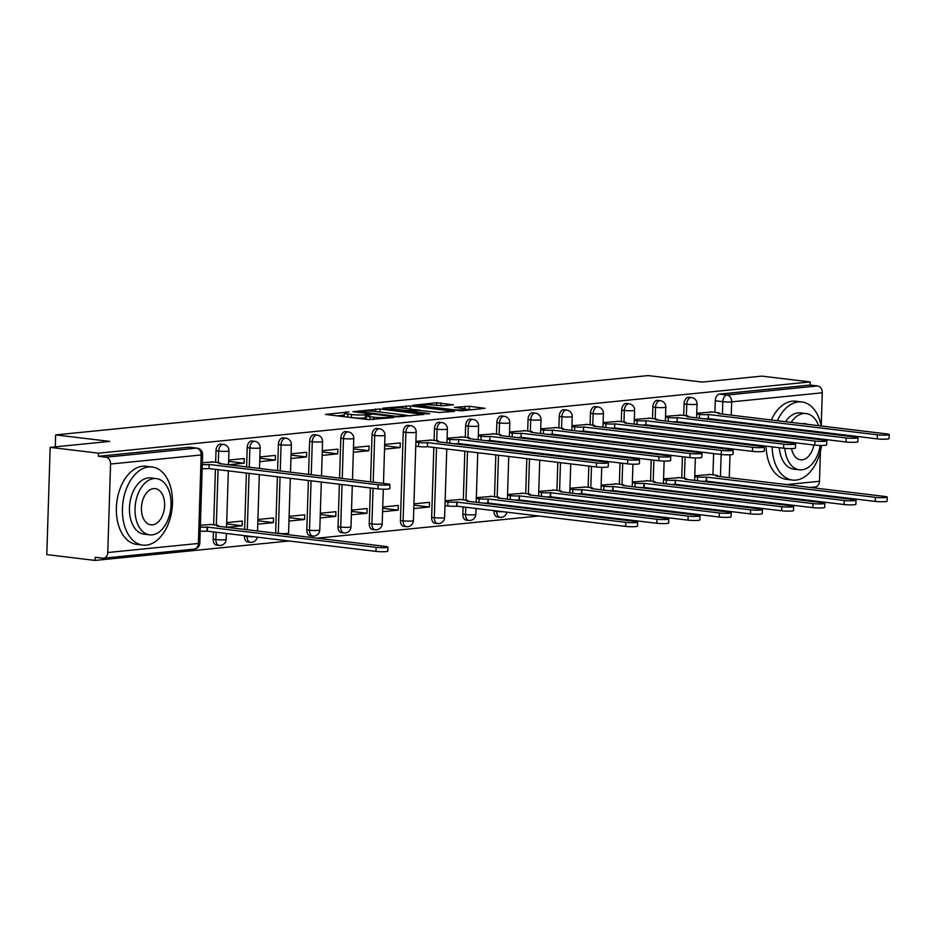 <?xml version="1.0" encoding="UTF-8"?>
<svg xmlns="http://www.w3.org/2000/svg" width="936" height="936" viewBox="0 0 936 936"><rect width="100%" height="100%" fill="white"/><g stroke="black" fill="none" stroke-linecap="round" stroke-linejoin="round"><path stroke-width="1.4" d="M348.952 411.934L325.471 414.437L368.351 419.597L393.565 417.596L387.527 417.468A9.886 1.065 1.8 0 1 373.616 417.175L370.048 416.754A9.886 1.065 1.8 0 1 366.456 415.806A9.886 1.065 1.8 0 1 368.702 415.21L371.112 414.601L365.368 414.8A9.886 1.065 1.8 0 1 351.468 414.519L347.888 414.086A9.886 1.065 1.8 0 1 344.296 413.15A9.886 1.065 1.8 0 1 346.554 412.542L348.952 411.934M681.314 491.845L681.291 492.383A6.295 3.966 96.9 0 0 681.291 492.605M650.099 494.969L650.087 495.507A6.295 3.966 96.9 0 0 650.087 495.729M618.895 498.092L618.883 498.631A6.295 3.966 96.9 0 0 618.883 498.853M587.691 501.216L587.679 501.755A6.295 3.966 96.9 0 0 587.668 501.977M556.487 504.34L556.475 504.878A6.295 3.966 96.9 0 0 556.464 505.101M525.283 507.464L525.271 508.002A6.295 3.966 96.9 0 0 525.26 508.225M494.079 510.588L494.056 511.126A6.295 3.966 96.9 0 0 497.308 516.976L499.976 517.292A6.295 3.966 -83.1 0 1 496.735 511.454L496.747 510.904M463.086 506.867L462.852 514.25A6.295 3.966 96.9 0 0 466.105 520.1L468.772 520.416A6.295 3.966 -83.1 0 1 465.531 514.578L465.754 507.183M433.848 447.455L431.648 517.374A6.295 3.966 96.9 0 0 434.901 523.224L437.568 523.54A6.295 3.966 -83.1 0 1 434.316 517.702L436.515 447.771M403.229 432.011L400.444 520.498A6.295 3.966 96.9 0 0 403.697 526.348L406.364 526.664A6.295 3.966 -83.1 0 1 403.112 520.825L405.896 432.338A6.295 3.966 -83.1 0 1 410.647 425.681L407.979 425.365A6.295 3.966 96.9 0 0 403.229 432.011L405.896 432.338A6.295 0.679 -178.2 0 0 414.753 432.514A6.295 0.679 -178.2 0 0 416.192 432.128A6.295 6.295 0 0 0 410.647 425.681M370.363 487.937L369.24 523.622A6.295 3.966 96.9 0 0 372.493 529.472L375.16 529.788A6.295 3.966 -83.1 0 1 371.908 523.949L373.031 488.264M339.37 484.216L338.036 526.746A6.295 3.966 96.9 0 0 341.289 532.596L343.957 532.912A6.295 3.966 -83.1 0 1 340.704 527.073L342.038 484.532M308.377 480.496L306.832 529.87A6.295 3.966 96.9 0 0 310.085 535.72L312.753 536.035A6.295 3.966 -83.1 0 1 309.5 530.197L311.056 480.811M277.395 476.763L275.629 532.993A6.295 3.966 96.9 0 0 275.617 533.216M244.436 535.579L244.425 536.117A6.295 3.966 96.9 0 0 247.666 541.967L250.333 542.283A6.295 3.966 -83.1 0 1 247.092 536.445L247.104 535.895M213.443 531.859L213.209 539.241A6.295 3.966 96.9 0 0 216.462 545.091L219.129 545.407A6.295 3.966 -83.1 0 1 215.888 539.569L216.111 532.174M453.469 404.808L436.679 402.784L412.799 405.3L461.155 410.834L485.023 408.318L469.369 406.282L454.405 407.371L462.735 408.529A8.26 0.889 1.8 0 1 465.742 409.313A8.26 0.889 1.8 0 1 460.992 409.98A8.26 0.889 1.8 0 1 452.228 409.582L423.996 406.189A8.26 0.889 1.8 0 1 421.001 405.405A8.26 0.889 1.8 0 1 425.74 404.75A8.26 0.889 1.8 0 1 434.503 405.136L443.559 405.791L453.469 404.808M110.553 464.034L107.769 552.521A6.295 4.844 -95.7 0 1 103.545 558.207A6.295 4.844 -95.7 0 1 102.726 558.195L95.203 557.294L95.098 560.418L46.8 554.615L50.17 447.361L109.781 441.394L55.657 434.901L648.157 375.582L702.281 382.087L761.892 376.12L810.19 381.923L98.467 453.176L98.374 456.3L105.897 457.201L196.513 448.133A6.295 3.966 -83.1 0 1 197.063 448.133L189.54 447.232A6.295 3.966 -83.1 0 0 188.99 447.221L196.513 448.133A6.295 4.844 -95.7 0 1 201.17 454.966L110.553 464.034A6.295 4.844 -95.7 0 0 105.897 457.201M50.17 447.361L98.467 453.176M379.957 408.985L352.86 411.7L395.741 416.848L423.961 414.437L379.957 408.985L379.864 412.027M382.976 408.166L410.495 405.931L454.498 411.372L439.534 412.472L417.795 410.296L410.506 411.138L429.741 413.607L426.991 413.887L382.964 408.587M712.495 489.481A6.295 3.966 -83.1 0 1 712.495 489.259L712.518 488.721M712.705 482.637L712.729 481.876M712.951 474.844L713.618 453.574M713.805 447.49L713.84 446.729M714.028 440.645L714.051 439.885M714.238 433.801L714.262 433.029M714.46 426.945L714.484 426.184M714.671 420.1L714.694 419.34M714.917 412.308L715.279 400.772L722.803 401.673A6.295 3.966 -83.1 0 1 727.003 395.027L817.619 385.948A6.295 4.844 84.3 0 1 822.276 392.792L821.223 426.032A39.335 24.769 96.9 0 0 801.848 401.953A39.335 24.769 96.9 0 0 798.385 401.93A39.335 24.769 96.9 0 0 777.325 420.755M95.098 560.418L289.329 540.973M317.058 538.2L538.972 515.982M566.701 513.209L570.188 512.858M597.905 510.085L601.392 509.734M629.109 506.961L632.596 506.61M660.313 503.837L663.799 503.486M691.528 500.713L695.003 500.362M722.732 497.589L726.207 497.238M753.936 494.465L757.411 494.114M785.14 491.341L788.615 490.99M820.439 451.222L819.491 481.279A6.295 4.844 84.3 0 1 815.268 486.954L810.131 487.469M810.19 381.923L810.096 385.047L817.619 385.948M211.08 524.511L200.386 525.26M213.045 461.986L202.351 462.723M228.326 470.866L226.547 527.319L242.155 525.751L226.664 523.891M242.155 525.751L242.295 521.059L226.699 522.616M218.299 462.618L218.661 451.082A6.295 0.679 -178.2 0 0 227.518 451.257A6.295 0.679 -178.2 0 0 228.957 450.871L228.513 464.782L244.12 463.215L228.63 461.354M244.12 463.215L244.261 458.523L228.665 460.079M257.763 524.183L273.359 522.627L257.868 520.767M273.359 522.627L273.511 517.936L257.903 519.492M259.728 461.647L275.324 460.091L259.834 458.23M275.324 460.091L275.465 455.399L259.869 456.955M288.967 521.059L304.563 519.503L289.072 517.643M304.563 519.503L304.715 514.812L289.107 516.368M290.932 458.523L306.528 456.967L291.037 455.107M306.528 456.967L306.68 452.275L291.073 453.831M320.17 517.936L335.767 516.38L320.276 514.519M335.767 516.38L335.919 511.688L320.311 513.244M322.136 455.399L337.732 453.843L322.241 451.983M337.732 453.843L337.884 449.151L322.276 450.707M351.374 514.812L366.97 513.256L351.48 511.395M366.97 513.256L367.123 508.564L351.526 510.12M353.34 452.275L368.936 450.719L353.445 448.859M368.936 450.719L369.088 446.027L353.492 447.583M382.578 511.688L398.174 510.132L382.684 508.271M398.174 510.132L398.326 505.44L382.73 506.996M384.544 449.151L400.14 447.595L384.649 445.735M400.14 447.595L400.292 442.904L384.696 444.46M413.782 508.564L429.39 507.008L413.887 505.147M429.39 507.008L429.53 502.316L413.934 503.872M431.484 440.119L415.9 441.336M460.723 499.52L445.138 500.748M462.688 436.995L447.104 438.212M491.926 496.396L476.342 497.624M493.892 433.871L478.308 435.088M523.142 493.272L507.546 494.5M525.108 430.747L509.512 431.964M554.346 490.148L538.75 491.377M556.312 427.623L540.715 428.84M585.55 487.024L569.954 488.253M587.515 424.499L571.919 425.716M616.754 483.9L601.169 485.129M618.719 421.375L603.123 422.592M647.958 480.776L632.373 482.005M649.923 418.252L634.339 419.468M679.162 477.652L663.577 478.881M681.127 415.128L665.543 416.344M681.502 485.761L681.525 485M681.747 477.968L682.414 456.698M682.601 450.614L682.625 449.853M682.824 443.769L682.847 443.009M683.034 436.925L683.058 436.153M683.257 430.069L683.28 429.308M683.467 423.224L683.491 422.464M683.713 415.432L684.076 403.896L686.743 404.223A6.295 3.966 -83.1 0 1 691.493 397.566L688.826 397.25A6.295 3.966 96.9 0 0 684.076 403.896M650.298 488.885L650.321 488.124M650.543 481.092L651.21 459.822M651.397 453.738L651.421 452.977M651.62 446.893L651.643 446.133M651.83 440.049L651.854 439.276M652.041 433.192L652.064 432.432M652.263 426.348L652.287 425.587M652.509 418.556L652.872 407.02L655.539 407.347A6.295 3.966 -83.1 0 1 660.289 400.69L657.622 400.374A6.295 3.966 96.9 0 0 652.872 407.02M619.094 492.008L619.117 491.248M619.34 484.216L620.006 462.946M620.194 456.862L620.217 456.101M620.404 450.017L620.439 449.257M620.626 443.173L620.65 442.4M620.837 436.316L620.86 435.556M621.059 429.472L621.083 428.711M621.305 421.68L621.668 410.143L624.335 410.471A6.295 3.966 -83.1 0 1 629.086 403.814L626.418 403.498A6.295 3.966 96.9 0 0 621.668 410.143M587.89 495.132L587.913 494.372M588.136 487.34L588.803 466.07M588.99 459.985L589.013 459.225M589.2 453.141L589.224 452.38M589.423 446.296L589.446 445.524M589.633 439.44L589.657 438.68M589.855 432.596L589.879 431.835M590.09 424.804L590.452 413.267L593.131 413.595A6.295 3.966 -83.1 0 1 597.882 406.938L595.214 406.622A6.295 3.966 96.9 0 0 590.452 413.267M556.674 498.256L556.709 497.496M556.92 490.464L557.809 462.349M557.996 456.265L558.02 455.504M558.219 449.42L558.242 448.648M558.429 442.564L558.453 441.804M558.64 435.72L558.663 434.959M558.886 427.927L559.248 416.391L561.928 416.719A6.295 3.966 -83.1 0 1 566.678 410.062L563.999 409.746A6.295 3.966 96.9 0 0 559.248 416.391M525.47 501.38L525.494 500.62M525.716 493.588L526.816 458.628M527.015 452.544L527.038 451.772M527.225 445.688L527.249 444.928M527.436 438.844L527.459 438.083M527.682 431.051L528.044 419.515L530.712 419.843A6.295 3.966 -83.1 0 1 535.474 413.185L532.795 412.87A6.295 3.966 96.9 0 0 528.044 419.515M494.266 504.504L494.29 503.743M494.512 496.712L495.823 454.896M496.021 448.812L496.045 448.051M496.232 441.967L496.255 441.207M496.478 434.175L496.84 422.639L499.508 422.967A6.295 3.966 -83.1 0 1 504.258 416.309L501.591 415.993A6.295 3.966 96.9 0 0 496.84 422.639M463.308 499.836L464.841 451.175M465.028 445.091L465.052 444.331M465.274 437.299L465.637 425.763L468.304 426.091A6.295 3.966 -83.1 0 1 473.054 419.433L470.387 419.117A6.295 3.966 96.9 0 0 465.637 425.763M434.07 440.423L434.433 428.887L437.1 429.214A6.295 3.966 -83.1 0 1 441.85 422.557L439.183 422.241A6.295 3.966 96.9 0 0 434.433 428.887M370.551 481.853L372.025 435.135L374.692 435.462A6.295 3.966 -83.1 0 1 379.443 428.805L376.775 428.489A6.295 3.966 96.9 0 0 372.025 435.135M339.557 478.132L340.821 438.259L343.489 438.586A6.295 3.966 -83.1 0 1 348.239 431.929L345.571 431.613A6.295 3.966 96.9 0 0 340.821 438.259M308.576 474.412L309.605 441.382L312.285 441.71A6.295 3.966 -83.1 0 1 317.035 435.053L314.367 434.737A6.295 3.966 96.9 0 0 309.605 441.382M277.582 470.679L278.401 444.506L281.069 444.834A6.295 3.966 -83.1 0 1 285.831 438.177L283.152 437.861A6.295 3.966 96.9 0 0 278.401 444.506M244.624 529.495L246.402 473.043M246.589 466.959L247.198 447.63L249.865 447.958A6.295 3.966 -83.1 0 1 254.615 441.301L251.948 440.985A6.295 3.966 96.9 0 0 247.198 447.63M213.665 524.827L215.409 469.322M215.631 462.29L215.994 450.754L218.661 451.082A6.295 3.966 -83.1 0 1 223.411 444.425L220.744 444.109A6.295 3.966 96.9 0 0 215.994 450.754M55.657 434.901L55.282 446.858M712.331 412.004L696.747 413.221M710.365 474.529L694.781 475.757M810.096 385.047L719.48 394.115A6.295 3.966 96.9 0 0 715.279 400.772M98.374 456.3L188.99 447.221M344.296 413.15L344.202 416.274A9.886 1.065 1.8 0 0 345.501 416.848M354.475 417.924A9.886 1.065 1.8 0 0 365.274 417.936L365.368 414.8M366.385 417.819L365.274 417.936M366.456 415.806L366.35 418.942A9.886 1.065 1.8 0 0 367.661 419.515M344.237 415.151L337.241 415.853M410.974 415.853L402.714 414.859M357.938 411.407L395.87 416.263L401.766 416.04A9.886 1.065 1.8 0 0 404.013 415.432A9.886 1.065 1.8 0 0 400.421 414.496L374.692 411.407A9.886 1.065 1.8 0 0 360.781 411.115L357.938 411.407M415.081 409.617L420.276 410.249M404.095 408.213A8.26 0.889 1.8 0 0 395.331 407.815A8.26 0.889 1.8 0 0 390.581 408.482A8.26 0.889 1.8 0 0 393.588 409.266L407.885 410.553L415.163 409.699L404.095 408.213M472.036 409.746L465.73 409.266M200.327 527.085A6.295 0.679 1.8 0 0 207.137 527.085L376.12 547.326A7.242 0.784 1.8 0 0 383.795 547.665A7.242 0.784 1.8 0 0 387.949 547.092A7.242 0.784 1.8 0 0 385.316 546.402L216.93 526.102A6.295 0.679 1.8 0 0 218.369 525.716A6.295 0.679 1.8 0 0 216.087 525.119L209.57 524.335M387.949 547.092L387.82 551.152A7.242 0.784 -178.2 0 1 383.666 551.725A7.242 0.784 -178.2 0 1 375.991 551.386L207.008 531.145A6.295 0.679 -178.2 0 1 200.199 531.145M207.301 531.121L207.429 527.05M202.293 464.548A6.295 0.679 1.8 0 0 209.102 464.548L208.974 468.608A6.295 0.679 -178.2 0 1 202.164 468.62M209.395 464.513L378.085 484.789A7.242 0.784 1.8 0 0 385.761 485.129A7.242 0.784 1.8 0 0 389.914 484.555L389.785 488.615A7.242 0.784 -178.2 0 1 385.632 489.189A7.242 0.784 -178.2 0 1 377.957 488.849L209.266 468.585M389.914 484.555A7.242 0.784 1.8 0 0 387.282 483.865L218.895 463.566A6.295 0.679 1.8 0 0 220.334 463.18A6.295 0.679 1.8 0 0 218.041 462.583L211.536 461.799M146.215 545.138A39.335 24.769 96.9 0 0 172.306 506.282A39.335 24.769 96.9 0 0 152.147 466.994A39.335 24.769 96.9 0 0 148.672 466.97A39.335 24.769 96.9 0 0 122.593 505.826A39.335 24.769 96.9 0 0 142.752 545.103A39.335 24.769 96.9 0 0 146.215 545.138M152.147 466.994L146.074 466.268A39.335 24.769 96.9 0 0 142.611 466.233A39.335 24.769 96.9 0 0 116.52 505.101A39.335 24.769 96.9 0 0 136.691 544.378L142.752 545.103M149.655 534.842L144.074 534.175A28.326 17.831 -83.1 0 1 129.554 505.885A28.326 17.831 -83.1 0 1 148.333 477.91A28.326 17.831 -83.1 0 1 150.825 477.933L156.406 478.6A28.326 17.831 96.9 0 0 153.913 478.577A28.326 17.831 96.9 0 0 135.135 506.563A28.326 17.831 96.9 0 0 149.655 534.842A28.326 17.831 96.9 0 0 152.147 534.865A28.326 17.831 96.9 0 0 170.925 506.891A28.326 17.831 96.9 0 0 156.406 478.6M153.598 488.592A18.252 11.489 96.9 0 0 141.5 506.622A18.252 11.489 96.9 0 0 150.848 524.839A18.252 11.489 96.9 0 0 152.463 524.862A18.252 11.489 96.9 0 0 164.56 506.832A18.252 11.489 96.9 0 0 155.212 488.604A18.252 11.489 96.9 0 0 153.598 488.592M772.141 446.858A39.335 24.769 96.9 0 0 792.464 480.063A39.335 24.769 96.9 0 0 795.928 480.098A39.335 24.769 96.9 0 0 821.551 445.466M822.1 439.885A39.335 24.769 96.9 0 0 822.136 439.124M822.089 433.005A39.335 24.769 96.9 0 0 822.03 432.233M801.848 401.953L795.787 401.228A39.335 24.769 96.9 0 0 792.324 401.193A39.335 24.769 96.9 0 0 771.264 420.03M785.48 421.738A28.326 17.831 -83.1 0 1 798.045 412.87A28.326 17.831 -83.1 0 1 800.537 412.893L806.118 413.56A28.326 17.831 96.9 0 0 803.626 413.536A28.326 17.831 96.9 0 0 791.06 422.405M784.859 448.367A28.326 17.831 96.9 0 0 799.367 469.802A28.326 17.831 96.9 0 0 801.86 469.825A28.326 17.831 96.9 0 0 820.217 445.454M820.743 439.721A28.326 17.831 96.9 0 0 820.767 438.961M820.381 432.806A28.326 17.831 96.9 0 0 820.264 432.022M818.661 425.716A28.326 17.831 96.9 0 0 806.118 413.56M807.522 424.382A18.252 11.489 96.9 0 0 804.913 423.563A18.252 11.489 96.9 0 0 803.31 423.552A18.252 11.489 96.9 0 0 802.187 423.739M795.366 429.027A18.252 11.489 96.9 0 0 794.898 429.741M792.324 435.532A18.252 11.489 96.9 0 0 792.113 436.281M791.166 442.272A18.252 11.489 96.9 0 0 791.131 443.032M791.563 448.578A18.252 11.489 96.9 0 0 800.561 459.798A18.252 11.489 96.9 0 0 802.175 459.822A18.252 11.489 96.9 0 0 813.852 444.998M814.343 438.949A18.252 11.489 96.9 0 0 814.32 438.177M813.185 431.941A18.252 11.489 96.9 0 0 812.904 431.133M788.007 428.15A28.326 17.831 96.9 0 0 787.702 428.875M785.877 434.76A28.326 17.831 96.9 0 0 785.713 435.509M784.848 441.511A28.326 17.831 96.9 0 0 784.789 442.272M799.367 469.802L793.775 469.135A28.326 17.831 -83.1 0 1 779.278 447.712M779.208 441.605A28.326 17.831 -83.1 0 1 779.267 440.844M780.133 434.842A28.326 17.831 -83.1 0 1 780.296 434.093M782.122 428.208A28.326 17.831 -83.1 0 1 782.426 427.471M769.006 425.868A39.335 24.769 96.9 0 0 768.772 426.605M767.263 432.526A39.335 24.769 96.9 0 0 767.122 433.274M766.292 439.288A39.335 24.769 96.9 0 0 766.233 440.049M766.069 446.133A39.335 24.769 96.9 0 0 786.404 479.337L792.464 480.063M775.067 426.594A39.335 24.769 96.9 0 0 774.832 427.331M773.335 433.251A39.335 24.769 96.9 0 0 773.194 434.011M772.364 440.014A39.335 24.769 96.9 0 0 772.305 440.774M445.115 501.567L447.923 501.907A6.295 0.679 1.8 0 0 456.78 502.094L625.763 522.335A7.242 0.784 1.8 0 0 633.438 522.674A7.242 0.784 1.8 0 0 637.591 522.101A7.242 0.784 1.8 0 0 634.959 521.41L466.573 501.111A6.295 0.679 1.8 0 0 468.012 500.725A6.295 0.679 1.8 0 0 465.719 500.128L459.213 499.344M637.591 522.101L637.463 526.161A7.242 0.784 -178.2 0 1 633.309 526.734A7.242 0.784 -178.2 0 1 625.634 526.395L456.651 506.154A6.295 0.679 -178.2 0 1 447.794 505.978L447.923 501.907M444.986 505.639L447.794 505.978M456.943 506.13L457.072 502.059M476.319 498.443L479.127 498.783A6.295 0.679 1.8 0 0 487.984 498.97L656.967 519.211A7.242 0.784 1.8 0 0 664.642 519.55A7.242 0.784 1.8 0 0 668.795 518.977A7.242 0.784 1.8 0 0 666.163 518.287L497.788 497.987A6.295 0.679 1.8 0 0 499.216 497.601A6.295 0.679 1.8 0 0 496.934 497.004L490.417 496.22M668.795 518.977L668.667 523.037A7.242 0.784 -178.2 0 1 664.513 523.61A7.242 0.784 -178.2 0 1 656.838 523.271L487.855 503.03A6.295 0.679 -178.2 0 1 482.765 503.123M488.159 503.006L488.276 498.935M507.523 495.32L510.331 495.659A6.295 0.679 1.8 0 0 519.188 495.846L688.171 516.087A7.242 0.784 1.8 0 0 695.846 516.426A7.242 0.784 1.8 0 0 699.999 515.853A7.242 0.784 1.8 0 0 697.367 515.163L528.992 494.863A6.295 0.679 1.8 0 0 530.419 494.477A6.295 0.679 1.8 0 0 528.138 493.88L521.621 493.096M699.999 515.853L699.871 519.913A7.242 0.784 -178.2 0 1 695.717 520.486A7.242 0.784 -178.2 0 1 688.042 520.147L519.059 499.906A6.295 0.679 -178.2 0 1 513.969 500M519.363 499.882L519.492 495.811M538.726 492.196L541.534 492.535A6.295 0.679 1.8 0 0 550.391 492.722L719.375 512.963A7.242 0.784 1.8 0 0 727.05 513.302A7.242 0.784 1.8 0 0 731.203 512.729A7.242 0.784 1.8 0 0 728.571 512.039L560.196 491.739A6.295 0.679 1.8 0 0 561.635 491.353A6.295 0.679 1.8 0 0 559.342 490.756L552.825 489.973M731.203 512.729L731.086 516.789A7.242 0.784 -178.2 0 1 726.921 517.362A7.242 0.784 -178.2 0 1 719.246 517.023L550.263 496.782A6.295 0.679 -178.2 0 1 545.173 496.876M550.567 496.759L550.696 492.687M569.93 489.072L572.738 489.411A6.295 0.679 1.8 0 0 581.595 489.598L750.578 509.839A7.242 0.784 1.8 0 0 758.254 510.178A7.242 0.784 1.8 0 0 762.419 509.605A7.242 0.784 1.8 0 0 759.786 508.915L591.4 488.615A6.295 0.679 1.8 0 0 592.839 488.229A6.295 0.679 1.8 0 0 590.546 487.633L584.029 486.849M762.419 509.605L762.29 513.665A7.242 0.784 -178.2 0 1 758.125 514.238A7.242 0.784 -178.2 0 1 750.45 513.899L581.467 493.658A6.295 0.679 -178.2 0 1 576.377 493.752M581.771 493.635L581.899 489.563M601.134 485.948L603.942 486.287A6.295 0.679 1.8 0 0 612.799 486.474L781.782 506.715A7.242 0.784 1.8 0 0 789.457 507.055A7.242 0.784 1.8 0 0 793.623 506.481A7.242 0.784 1.8 0 0 790.99 505.791L622.604 485.491A6.295 0.679 1.8 0 0 624.043 485.105A6.295 0.679 1.8 0 0 621.75 484.509L615.233 483.725M793.623 506.481L793.494 510.541A7.242 0.784 -178.2 0 1 789.329 511.115A7.242 0.784 -178.2 0 1 781.654 510.775L612.67 490.534A6.295 0.679 -178.2 0 1 607.581 490.628M612.975 490.511L613.103 486.439M632.338 482.824L635.158 483.163A6.295 0.679 1.8 0 0 644.003 483.35L812.986 503.591A7.242 0.784 1.8 0 0 820.661 503.931A7.242 0.784 1.8 0 0 824.827 503.357A7.242 0.784 1.8 0 0 822.194 502.667L653.808 482.368A6.295 0.679 1.8 0 0 655.247 481.981A6.295 0.679 1.8 0 0 652.954 481.385L646.448 480.601M824.827 503.357L824.698 507.417A7.242 0.784 -178.2 0 1 820.533 507.991A7.242 0.784 -178.2 0 1 812.857 507.651L643.874 487.41A6.295 0.679 -178.2 0 1 638.797 487.504M644.179 487.387L644.307 483.315M663.554 479.7L666.362 480.039A6.295 0.679 1.8 0 0 675.207 480.226L844.19 500.467A7.242 0.784 1.8 0 0 851.865 500.807A7.242 0.784 1.8 0 0 856.03 500.233A7.242 0.784 1.8 0 0 853.398 499.543L685.012 479.244A6.295 0.679 1.8 0 0 686.451 478.858A6.295 0.679 1.8 0 0 684.157 478.261L677.652 477.477M856.03 500.233L855.902 504.293A7.242 0.784 -178.2 0 1 851.748 504.867A7.242 0.784 -178.2 0 1 844.061 504.527L675.09 484.286A6.295 0.679 -178.2 0 1 670 484.38M675.382 484.263L675.511 480.191M694.758 476.576L697.566 476.915A6.295 0.679 1.8 0 0 706.423 477.103L875.406 497.344A7.242 0.784 1.8 0 0 883.081 497.683A7.242 0.784 1.8 0 0 887.234 497.11A7.242 0.784 1.8 0 0 884.602 496.419L716.215 476.12A6.295 0.679 1.8 0 0 717.655 475.734A6.295 0.679 1.8 0 0 715.361 475.137L708.856 474.353M887.234 497.11L887.106 501.169A7.242 0.784 -178.2 0 1 882.952 501.743A7.242 0.784 -178.2 0 1 875.277 501.404L706.294 481.162A6.295 0.679 -178.2 0 1 701.204 481.256M706.586 481.139L706.715 477.067M415.876 442.155L418.685 442.494A6.295 0.679 1.8 0 0 427.541 442.681L427.413 446.741A6.295 0.679 -178.2 0 1 418.556 446.566L415.748 446.226M427.834 442.646L596.513 462.922A7.242 0.784 1.8 0 0 604.188 463.261A7.242 0.784 1.8 0 0 608.353 462.688L608.225 466.748A7.242 0.784 -178.2 0 1 604.071 467.321A7.242 0.784 -178.2 0 1 596.396 466.982L427.705 446.718M608.353 462.688A7.242 0.784 1.8 0 0 605.721 461.998L437.334 441.698A6.295 0.679 1.8 0 0 438.773 441.312A6.295 0.679 1.8 0 0 436.48 440.716L429.975 439.932M447.08 439.031L449.888 439.37A6.295 0.679 1.8 0 0 458.745 439.557L458.617 443.617A6.295 0.679 -178.2 0 1 453.527 443.711M459.038 439.522L627.728 459.798A7.242 0.784 1.8 0 0 635.404 460.138A7.242 0.784 1.8 0 0 639.557 459.564L639.428 463.624A7.242 0.784 -178.2 0 1 635.275 464.197A7.242 0.784 -178.2 0 1 627.6 463.858L458.909 443.594M639.557 459.564A7.242 0.784 1.8 0 0 636.925 458.874L468.538 438.575A6.295 0.679 1.8 0 0 469.977 438.188A6.295 0.679 1.8 0 0 467.684 437.592L461.179 436.808M478.284 435.907L481.092 436.246A6.295 0.679 1.8 0 0 489.949 436.433L489.82 440.493A6.295 0.679 -178.2 0 1 484.731 440.587M490.242 436.398L658.932 456.674A7.242 0.784 1.8 0 0 666.607 457.014A7.242 0.784 1.8 0 0 670.761 456.44L670.632 460.5A7.242 0.784 -178.2 0 1 666.479 461.074A7.242 0.784 -178.2 0 1 658.804 460.734L490.113 440.47M670.761 456.44A7.242 0.784 1.8 0 0 668.128 455.75L499.742 435.451A6.295 0.679 1.8 0 0 501.181 435.065A6.295 0.679 1.8 0 0 498.9 434.468L492.383 433.684M509.488 432.783L512.296 433.122A6.295 0.679 1.8 0 0 521.153 433.31L521.024 437.369A6.295 0.679 -178.2 0 1 515.935 437.463M521.457 433.274L690.136 453.55A7.242 0.784 1.8 0 0 697.811 453.89A7.242 0.784 1.8 0 0 701.965 453.316L701.836 457.376A7.242 0.784 -178.2 0 1 697.683 457.95A7.242 0.784 -178.2 0 1 690.007 457.61L521.329 437.346M701.965 453.316A7.242 0.784 1.8 0 0 699.332 452.626L530.958 432.327A6.295 0.679 1.8 0 0 532.385 431.941A6.295 0.679 1.8 0 0 530.104 431.344L523.587 430.56M540.692 429.659L543.5 429.998A6.295 0.679 1.8 0 0 552.357 430.186L552.228 434.245A6.295 0.679 -178.2 0 1 547.139 434.339M552.661 430.15L721.34 450.427A7.242 0.784 1.8 0 0 729.015 450.766A7.242 0.784 1.8 0 0 733.169 450.193L733.04 454.252A7.242 0.784 -178.2 0 1 728.887 454.826A7.242 0.784 -178.2 0 1 721.211 454.486L552.532 434.222M733.169 450.193A7.242 0.784 1.8 0 0 730.536 449.502L562.162 429.203A6.295 0.679 1.8 0 0 563.589 428.817A6.295 0.679 1.8 0 0 561.308 428.22L554.791 427.436M571.896 426.535L574.704 426.875A6.295 0.679 1.8 0 0 583.561 427.062L583.432 431.122A6.295 0.679 -178.2 0 1 578.343 431.215M583.865 427.027L752.544 447.303A7.242 0.784 1.8 0 0 760.219 447.642A7.242 0.784 1.8 0 0 764.384 447.069L764.256 451.129A7.242 0.784 -178.2 0 1 760.09 451.702A7.242 0.784 -178.2 0 1 752.415 451.363L583.736 431.098M764.384 447.069A7.242 0.784 1.8 0 0 761.74 446.378L593.365 426.079A6.295 0.679 1.8 0 0 594.805 425.693A6.295 0.679 1.8 0 0 592.511 425.096L585.995 424.312M603.1 423.411L605.908 423.751A6.295 0.679 1.8 0 0 614.765 423.938L614.636 427.998A6.295 0.679 -178.2 0 1 609.547 428.091M615.069 423.903L783.748 444.179A7.242 0.784 1.8 0 0 791.423 444.518A7.242 0.784 1.8 0 0 795.588 443.945L795.46 448.005A7.242 0.784 -178.2 0 1 791.294 448.578A7.242 0.784 -178.2 0 1 783.619 448.239L614.94 427.974M795.588 443.945A7.242 0.784 1.8 0 0 792.956 443.255L624.569 422.955A6.295 0.679 1.8 0 0 626.008 422.569A6.295 0.679 1.8 0 0 623.715 421.972L617.198 421.188M634.304 420.287L637.123 420.627A6.295 0.679 1.8 0 0 645.969 420.814L645.84 424.874A6.295 0.679 -178.2 0 1 640.762 424.967M646.273 420.779L814.952 441.055A7.242 0.784 1.8 0 0 822.627 441.394A7.242 0.784 1.8 0 0 826.792 440.821L826.663 444.881A7.242 0.784 -178.2 0 1 822.498 445.454A7.242 0.784 -178.2 0 1 814.823 445.115L646.144 424.85M826.792 440.821A7.242 0.784 1.8 0 0 824.16 440.131L655.773 419.831A6.295 0.679 1.8 0 0 657.212 419.445A6.295 0.679 1.8 0 0 654.919 418.848L648.414 418.064M665.519 417.163L668.327 417.503A6.295 0.679 1.8 0 0 677.173 417.69L677.056 421.75A6.295 0.679 -178.2 0 1 671.966 421.844M677.477 417.655L846.156 437.931A7.242 0.784 1.8 0 0 853.831 438.27A7.242 0.784 1.8 0 0 857.996 437.697L857.867 441.757A7.242 0.784 -178.2 0 1 853.714 442.33A7.242 0.784 -178.2 0 1 846.027 441.991L677.348 421.726M857.996 437.697A7.242 0.784 1.8 0 0 855.364 437.007L686.977 416.707A6.295 0.679 1.8 0 0 688.416 416.321A6.295 0.679 1.8 0 0 686.123 415.724L679.618 414.94M696.723 414.04L699.531 414.379A6.295 0.679 1.8 0 0 708.388 414.566L708.26 418.626A6.295 0.679 -178.2 0 1 703.17 418.72M708.681 414.531L877.36 434.807A7.242 0.784 1.8 0 0 885.047 435.146A7.242 0.784 1.8 0 0 889.2 434.573L889.071 438.633A7.242 0.784 -178.2 0 1 884.918 439.206A7.242 0.784 -178.2 0 1 877.243 438.867L708.552 418.603M889.2 434.573A7.242 0.784 1.8 0 0 886.567 433.883L718.181 413.583A6.295 0.679 1.8 0 0 719.62 413.197A6.295 0.679 1.8 0 0 717.327 412.6L710.822 411.817M345.887 412.624L345.91 411.875M390.207 417.936L390.23 417.199M368.047 415.28L368.07 414.531M683.959 492.933A6.295 3.966 -83.1 0 1 683.959 492.71L683.982 492.16M681.291 492.383L683.959 492.71A6.295 0.679 1.8 0 0 690.908 493.003M652.755 496.057A6.295 3.966 -83.1 0 1 652.755 495.834L652.778 495.284M650.087 495.507L652.755 495.834A6.295 0.679 1.8 0 0 659.704 496.127M621.551 499.18A6.295 3.966 -83.1 0 1 621.551 498.958L621.574 498.408M618.883 498.631L621.551 498.958A6.295 0.679 1.8 0 0 628.501 499.251M590.347 502.304A6.295 3.966 -83.1 0 1 590.347 502.082L590.359 501.532M587.679 501.755L590.347 502.082A6.295 0.679 1.8 0 0 597.297 502.375M559.131 505.428A6.295 3.966 -83.1 0 1 559.143 505.206L559.155 504.656M556.475 504.878L559.143 505.206A6.295 0.679 1.8 0 0 566.081 505.498M527.927 508.552A6.295 3.966 -83.1 0 1 527.939 508.33L527.951 507.78M525.271 508.002L527.939 508.33A6.295 0.679 1.8 0 0 534.877 508.622M500.538 517.304A6.295 3.966 -83.1 0 1 499.976 517.292A6.295 6.295 0 0 0 506.926 512.132M494.056 511.126L496.735 511.454A6.295 0.679 1.8 0 0 503.673 511.746M469.334 520.428A6.295 3.966 -83.1 0 1 468.772 520.416A6.295 6.295 0 0 0 475.816 514.367A6.295 0.679 -178.2 0 1 474.376 514.753A6.295 0.679 1.8 0 1 465.531 514.578L462.852 514.25M438.13 523.552A6.295 3.966 -83.1 0 1 437.568 523.54A6.295 6.295 0 0 0 444.612 517.491A6.295 0.679 -178.2 0 1 443.173 517.877A6.295 0.679 1.8 0 1 434.316 517.702L431.648 517.374M406.914 526.675A6.295 3.966 -83.1 0 1 406.364 526.664A6.295 6.295 0 0 0 413.408 520.615A6.295 0.679 -178.2 0 1 411.969 521.001A6.295 0.679 1.8 0 1 403.112 520.825L400.444 520.498M375.71 529.799A6.295 3.966 -83.1 0 1 375.16 529.788A6.295 6.295 0 0 0 382.204 523.739A6.295 0.679 -178.2 0 1 380.765 524.125A6.295 0.679 1.8 0 1 371.908 523.949L369.24 523.622M344.506 532.923A6.295 3.966 -83.1 0 1 343.957 532.912A6.295 6.295 0 0 0 351 526.863A6.295 0.679 -178.2 0 1 349.561 527.249A6.295 0.679 1.8 0 1 340.704 527.073L338.036 526.746M313.303 536.047A6.295 3.966 -83.1 0 1 312.753 536.035A6.295 6.295 0 0 0 319.784 529.987A6.295 0.679 -178.2 0 1 318.357 530.373A6.295 0.679 1.8 0 1 309.5 530.197L306.832 529.87M278.284 533.543A6.295 3.966 -83.1 0 1 278.296 533.321L280.063 477.091M275.629 532.993L278.296 533.321A6.295 0.679 1.8 0 0 287.153 533.497A6.295 0.679 -178.2 0 0 288.58 533.11L290.312 478.319M250.895 542.295A6.295 3.966 -83.1 0 1 250.333 542.283A6.295 6.295 0 0 0 257.283 537.124M244.425 536.117L247.092 536.445A6.295 0.679 1.8 0 0 254.03 536.737M219.691 545.419A6.295 3.966 -83.1 0 1 219.129 545.407A6.295 6.295 0 0 0 226.173 539.358A6.295 0.679 -178.2 0 1 224.734 539.744A6.295 0.679 1.8 0 1 215.888 539.569L213.209 539.241M712.495 489.259L720.041 489.622M720.229 483.538L720.252 482.777M720.451 476.693L721.141 454.475M721.34 448.391L721.363 447.63M721.551 441.546L721.574 440.786M721.761 434.702L721.785 433.941M721.984 427.857L722.007 427.085M722.194 421.001L722.218 420.241M722.405 414.157L722.803 401.673A6.295 0.679 -178.2 0 0 731.659 401.86L731.238 415.221M731.051 421.305L731.028 422.066M730.829 428.15L730.805 428.91M730.618 434.994L730.595 435.766M730.396 441.85L730.372 442.611M730.185 448.695L730.162 449.455M729.998 454.791L729.273 477.758M729.085 483.842L729.062 484.602M755.059 487.726L758.546 487.375M786.275 484.602L819.491 481.279M822.276 392.792L731.659 401.86A6.295 4.844 -95.7 0 0 727.003 395.027L719.48 394.115M107.769 552.521L198.385 543.453L201.17 454.966A6.295 0.679 1.8 0 0 202.609 454.58A6.295 6.295 0 0 0 197.063 448.133M684.169 486.076L684.193 485.316M684.415 478.296L685.082 457.025M685.281 450.941L685.304 450.169M685.491 444.085L685.515 443.325M685.702 437.241L685.725 436.48M685.924 430.396L685.948 429.624M686.135 423.54L686.158 422.779M686.38 415.76L686.743 404.223A6.295 0.679 -178.2 0 0 695.6 404.399A6.295 0.679 -178.2 0 0 697.039 404.013A6.295 6.295 0 0 0 691.493 397.566M652.965 489.2L652.989 488.44M653.211 481.42L653.878 460.149M654.065 454.065L654.088 453.293M654.287 447.209L654.311 446.449M654.498 440.365L654.521 439.604M654.72 433.52L654.744 432.748M654.931 426.664L654.954 425.903M655.177 418.883L655.539 407.347A6.295 0.679 -178.2 0 0 664.396 407.523A6.295 0.679 -178.2 0 0 665.824 407.137A6.295 6.295 0 0 0 660.289 400.69M621.761 492.324L621.785 491.564M622.007 484.544L622.674 463.273M622.861 457.189L622.885 456.417M623.083 450.333L623.107 449.572M623.294 443.488L623.317 442.728M623.505 436.644L623.54 435.872M623.727 429.788L623.75 429.027M623.973 422.007L624.335 410.471A6.295 0.679 -178.2 0 0 633.192 410.647A6.295 0.679 -178.2 0 0 634.62 410.26A6.295 6.295 0 0 0 629.086 403.814M590.558 495.448L590.581 494.688M590.803 487.668L591.47 466.397M591.657 460.313L591.681 459.541M591.88 453.457L591.903 452.696M592.09 446.612L592.114 445.852M592.301 439.768L592.324 438.996M592.523 432.912L592.546 432.151M592.769 425.131L593.131 413.595A6.295 0.679 -178.2 0 0 601.977 413.77A6.295 0.679 -178.2 0 0 603.416 413.384A6.295 6.295 0 0 0 597.882 406.938M559.354 498.572L559.377 497.812M559.599 490.792L560.477 462.665M560.664 456.581L560.699 455.82M560.886 449.736L560.91 448.976M561.097 442.892L561.12 442.12M561.319 436.036L561.343 435.275M561.565 428.255L561.928 416.719A6.295 0.679 -178.2 0 0 570.773 416.894A6.295 0.679 -178.2 0 0 572.212 416.508A6.295 6.295 0 0 0 566.678 410.062M528.15 501.696L528.173 500.935M528.384 493.915L529.483 458.944M529.682 452.86L529.706 452.1M529.893 446.016L529.916 445.243M530.115 439.159L530.139 438.399M530.349 431.379L530.712 419.843A6.295 0.679 -178.2 0 0 539.569 420.018A6.295 0.679 -178.2 0 0 541.008 419.632A6.295 6.295 0 0 0 535.474 413.185M496.934 504.82L496.957 504.059M497.18 497.039L498.502 455.224M498.689 449.14L498.712 448.367M498.9 442.283L498.923 441.523M499.145 434.503L499.508 422.967A6.295 0.679 -178.2 0 0 508.365 423.142A6.295 0.679 -178.2 0 0 509.804 422.756A6.295 6.295 0 0 0 504.258 416.309M465.976 500.163L467.509 451.491M467.696 445.407L467.719 444.647M467.941 437.627L468.304 426.091A6.295 0.679 -178.2 0 0 477.161 426.266A6.295 0.679 -178.2 0 0 478.6 425.88A6.295 6.295 0 0 0 473.054 419.433M436.738 440.751L437.1 429.214A6.295 0.679 -178.2 0 0 445.957 429.39A6.295 0.679 -178.2 0 0 447.396 429.004A6.295 6.295 0 0 0 441.85 422.557M373.218 482.18L374.692 435.462A6.295 0.679 -178.2 0 0 383.549 435.638A6.295 0.679 -178.2 0 0 384.977 435.252A6.295 6.295 0 0 0 379.443 428.805M342.237 478.448L343.489 438.586A6.295 0.679 -178.2 0 0 352.345 438.762A6.295 0.679 -178.2 0 0 353.773 438.376A6.295 6.295 0 0 0 348.239 431.929M311.243 474.727L312.285 441.71A6.295 0.679 -178.2 0 0 321.13 441.886A6.295 0.679 -178.2 0 0 322.569 441.5A6.295 6.295 0 0 0 317.035 435.053M280.25 471.007L281.069 444.834A6.295 0.679 -178.2 0 0 289.926 445.01A6.295 0.679 -178.2 0 0 291.365 444.623A6.295 6.295 0 0 0 285.831 438.177M247.291 529.811L249.07 473.359M249.257 467.275L249.865 447.958A6.295 0.679 -178.2 0 0 258.722 448.133A6.295 0.679 -178.2 0 0 260.161 447.747A6.295 6.295 0 0 0 254.615 441.301M216.333 525.154L218.076 469.638M720.018 490.394A6.295 3.966 -83.1 0 1 720.018 490.16A6.295 0.679 -178.2 0 0 726.968 490.452M728.863 490.686A6.295 4.844 84.3 0 1 728.77 491.435M199.824 543.067A6.295 0.679 1.8 0 1 198.385 543.453A6.295 4.844 84.3 0 1 194.161 549.128A6.295 6.295 0 0 0 199.824 543.067L202.609 454.58M347.794 417.128L347.888 414.086M351.374 417.55L351.468 414.519M369.954 419.714L370.048 416.754M373.546 419.597L373.616 417.175M387.504 418.205L387.527 417.468M375.535 411.501L375.617 408.903M358.219 412.343L358.231 411.735M395.858 416.871L395.87 416.263M398.9 417L398.911 416.321M401.743 416.777L401.766 416.04M406.06 408.447L406.142 405.838M410.401 408.974L410.495 405.931M411.618 412.039L411.629 411.43M393.565 409.863L393.588 409.266M403.521 411.056L403.533 410.459M407.85 411.583L407.885 410.553M414.437 410.623L414.461 409.886M423.985 406.797L423.996 406.189M452.217 410.19L452.228 409.582M464.946 408.903L465.028 406.189M469.275 409.406L469.369 406.282M436.597 405.393L436.679 402.784M440.926 405.838L441.02 402.878M207.008 531.145L207.137 527.085M375.991 551.386L376.12 547.326M209.102 464.548L208.974 468.608M378.085 484.789L377.957 488.849M456.651 506.154L456.78 502.094M625.634 526.395L625.763 522.335M479.01 502.667L479.127 498.783M487.855 503.03L487.984 498.97M656.838 523.271L656.967 519.211M510.214 499.543L510.331 495.659M519.059 499.906L519.188 495.846M688.042 520.147L688.171 516.087M541.418 496.419L541.534 492.535M550.263 496.782L550.391 492.722M719.246 517.023L719.375 512.963M572.621 493.295L572.738 489.411M581.467 493.658L581.595 489.598M750.45 513.899L750.578 509.839M603.825 490.171L603.942 486.287M612.67 490.534L612.799 486.474M781.654 510.775L781.782 506.715M635.029 487.048L635.158 483.163M643.874 487.41L644.003 483.35M812.857 507.651L812.986 503.591M666.233 483.924L666.362 480.039M675.09 484.286L675.207 480.226M844.061 504.527L844.19 500.467M697.437 480.8L697.566 476.915M706.294 481.162L706.423 477.103M875.277 501.404L875.406 497.344M427.541 442.681L427.413 446.741M418.685 442.494L418.556 446.566M596.513 462.922L596.396 466.982M458.745 439.557L458.617 443.617M449.888 439.37L449.76 443.255M627.728 459.798L627.6 463.858M489.949 436.433L489.82 440.493M481.092 436.246L480.964 440.131M658.932 456.674L658.804 460.734M521.153 433.31L521.024 437.369M512.296 433.122L512.179 437.007M690.136 453.55L690.007 457.61M552.357 430.186L552.228 434.245M543.5 429.998L543.383 433.883M721.34 450.427L721.211 454.486M583.561 427.062L583.432 431.122M574.704 426.875L574.587 430.759M752.544 447.303L752.415 451.363M614.765 423.938L614.636 427.998M605.908 423.751L605.791 427.635M783.748 444.179L783.619 448.239M645.969 420.814L645.84 424.874M637.123 420.627L636.995 424.511M814.952 441.055L814.823 445.115M677.173 417.69L677.056 421.75M668.327 417.503L668.199 421.387M846.156 437.931L846.027 441.991M708.388 414.566L708.26 418.626M699.531 414.379L699.403 418.263M877.36 434.807L877.243 438.867M228.957 450.871A6.295 6.295 0 0 0 223.411 444.425M226.36 533.403L226.173 539.358M260.161 447.747L259.506 468.515M259.319 474.599L257.54 531.051M291.365 444.623L290.499 472.235M288.311 534.749A6.295 6.295 0 0 0 288.58 533.11M322.569 441.5L321.493 475.956M321.294 482.04L319.784 529.987M353.773 438.376L352.474 479.677M352.287 485.761L351 526.863M384.977 435.252L383.467 483.409M383.292 489.189L382.204 523.739M416.192 432.128L413.408 520.615M447.396 429.004L446.952 442.915M446.764 448.999L444.612 517.491M478.6 425.88L478.156 439.791M477.968 445.875L477.945 446.647M477.758 452.731L476.19 502.328M476.003 508.412L475.816 514.367M509.804 422.756L509.371 436.667M509.172 442.751L509.149 443.524M508.962 449.608L508.938 450.368M508.739 456.452L507.406 499.204M507.207 505.288L507.183 506.06M541.008 419.632L540.575 433.543M540.376 439.627L540.353 440.4M540.166 446.484L540.142 447.244M539.943 453.328L539.92 454.089M539.733 460.173L538.61 496.08M538.411 502.164L538.387 502.936M537.954 509.757A6.295 6.295 0 0 0 538.141 509.008M572.212 416.508L571.779 430.42M571.58 436.504L571.557 437.276M571.37 443.36L571.346 444.12M571.159 450.204L571.135 450.965M570.937 457.049L570.913 457.809M570.726 463.893L569.813 492.956M569.615 499.04L569.591 499.812M569.158 506.633A6.295 6.295 0 0 0 569.345 505.885M603.416 413.384L602.983 427.296M602.796 433.38L602.761 434.152M602.573 440.236L602.55 440.996M602.363 447.08L602.339 447.841M602.14 453.925L602.117 454.685M601.93 460.769L601.907 461.542M601.719 467.321L601.017 489.832M600.83 495.916L600.795 496.688M600.374 503.51A6.295 6.295 0 0 0 600.549 502.761M634.62 410.26L634.187 424.172M634 430.256L633.976 431.028M633.777 437.112L633.754 437.872M633.567 443.956L633.543 444.717M633.344 450.801L633.321 451.561M633.134 457.645L633.11 458.418M632.923 464.197L632.221 486.708M632.034 492.792L632.011 493.565M631.578 500.386A6.295 6.295 0 0 0 631.753 499.637M665.824 407.137L665.391 421.048M665.203 427.132L665.18 427.904M664.981 433.988L664.958 434.749M664.771 440.833L664.747 441.593M664.56 447.677L664.537 448.438M664.338 454.522L664.314 455.294M664.139 461.074L663.425 483.584M663.238 489.668L663.214 490.441M662.782 497.262A6.295 6.295 0 0 0 662.957 496.513M697.039 404.013L696.595 417.924M696.407 424.008L696.384 424.78M696.185 430.864L696.162 431.625M695.975 437.709L695.951 438.469M695.764 444.553L695.74 445.314M695.542 451.398L695.518 452.17M695.343 457.95L694.629 480.46M694.442 486.544L694.418 487.317M693.985 494.138A6.295 6.295 0 0 0 694.161 493.389M747.724 493.717L751.198 493.366M778.928 490.593L782.402 490.242M103.545 558.207L194.161 549.128M357.423 412.25L357.447 411.536M403.978 416.555L404.013 415.432M410.483 411.899L410.506 411.138M390.546 409.5L390.581 408.482M415.139 410.553L415.163 409.699M420.966 406.435L421.001 405.405M465.707 410.377L465.742 409.313M218.357 526.336L218.369 525.716M220.334 463.18L220.323 463.8M467.988 501.345L468.012 500.725M499.204 498.221L499.216 497.601M530.408 495.097L530.419 494.477M561.612 491.973L561.635 491.353M592.816 488.849L592.839 488.229M624.019 485.725L624.043 485.105M655.223 482.602L655.247 481.981M686.427 479.478L686.451 478.858M717.631 476.354L717.655 475.734M438.773 441.312L438.75 441.932M469.977 438.188L469.954 438.808M501.181 435.065L501.169 435.685M532.385 431.941L532.373 432.561M563.589 428.817L563.577 429.437M594.805 425.693L594.781 426.313M626.008 422.569L625.985 423.189M657.212 419.445L657.189 420.065M688.416 416.321L688.393 416.941M719.62 413.197L719.597 413.817"/></g></svg>

